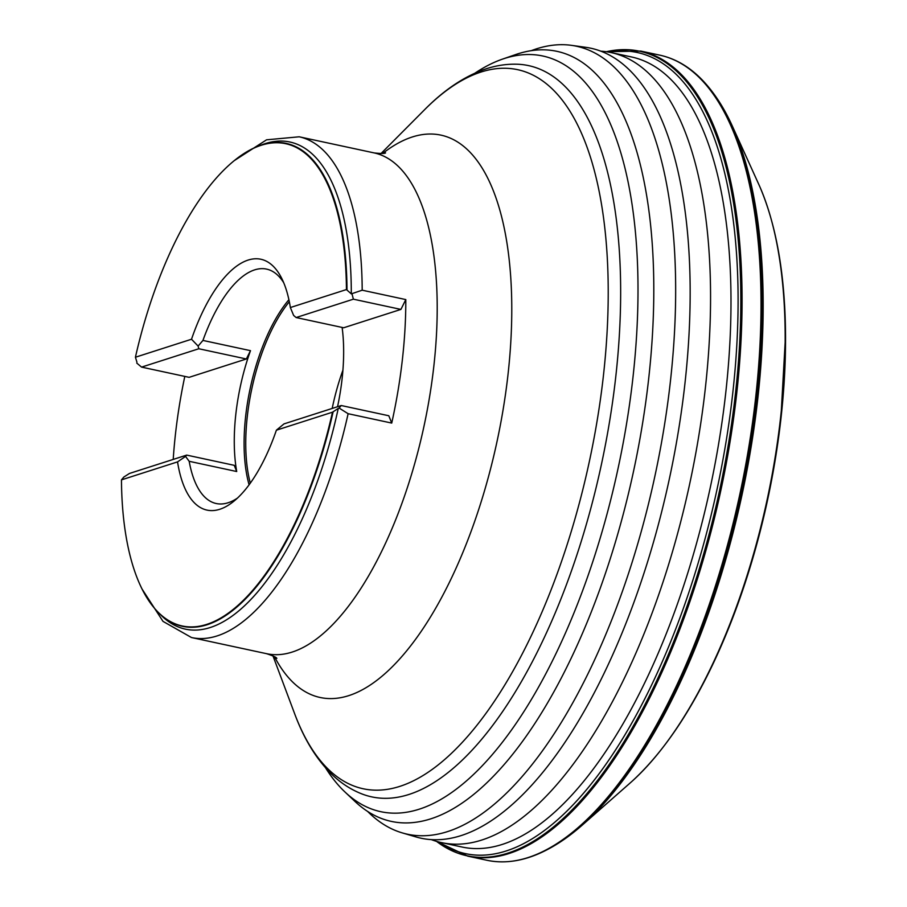 <?xml version="1.0" encoding="UTF-8"?>
<svg xmlns="http://www.w3.org/2000/svg" width="907" height="907" viewBox="0 0 907 907"><rect width="100%" height="100%" fill="white"/><g stroke="black" fill="none" stroke-linecap="round" stroke-linejoin="round"><path stroke-width="1.36" d="M531.241 50.679A402.946 166.888 102.1 0 1 571.512 45.35A402.946 166.888 102.1 0 1 670.228 382.981A402.946 166.888 102.1 0 1 402.141 832.853A402.946 166.888 102.1 0 1 367.63 811.436M600.853 51.177A404.012 167.33 102.1 0 1 611.227 52.606A404.012 167.33 102.1 0 1 705.113 390.237A404.012 167.33 102.1 0 1 441.324 842.569A404.012 167.33 102.1 0 1 431.279 839.61M732.437 126.277L758.853 184.54A350.68 145.245 102.1 0 1 759.919 186.921A350.68 145.245 102.1 0 1 780.417 419.079A350.68 145.245 102.1 0 1 632.088 781.256A350.68 145.245 102.1 0 1 630.138 782.99L582.113 825.245A409.579 169.632 102.1 0 1 581.727 825.574C566.558 838.896 551.252 848.68 535.81 854.927A411.404 170.391 102.1 0 0 756.404 399.511A411.404 170.391 102.1 0 0 702.437 80.179C713.945 92.231 723.877 107.445 732.232 125.824A409.579 169.632 102.1 0 1 732.437 126.277A409.579 169.632 102.1 0 1 757.617 400.214A409.579 169.632 102.1 0 1 582.113 825.245M784.646 306.203A348.345 144.281 102.1 0 1 785.405 352.653A348.345 144.281 102.1 0 1 780.814 419.714A348.345 144.281 102.1 0 1 723.469 640.671A348.345 144.281 102.1 0 1 703.673 682.699C743.287 604.867 769 517.217 780.814 419.748L785.541 335.443M611.227 52.606L631.657 56.994A404.012 167.33 102.1 0 1 725.543 394.624A404.012 167.33 102.1 0 1 461.754 846.968L441.324 842.569M608.665 52.096A409.647 169.666 102.1 0 1 732.573 394.806A409.647 169.666 102.1 0 1 438.784 841.968M250.309 483.136A119.214 49.375 102.1 0 1 247.362 415.871A119.214 49.375 102.1 0 1 289.322 301.725M249.096 484.803A119.883 49.647 102.1 0 1 245.718 415.678A119.883 49.647 102.1 0 1 288.902 299.707M474.962 73.15A386.393 160.04 102.1 0 1 502.467 59.136A386.393 160.04 102.1 0 1 632.803 378.865A386.393 160.04 102.1 0 1 344.875 791.902A386.393 160.04 102.1 0 1 325.556 767.821M502.467 59.136L515.63 54.579A393.842 163.124 102.1 0 1 580.865 61.438A393.842 163.124 102.1 0 1 648.482 380.464A393.842 163.124 102.1 0 1 417.288 822.037A393.842 163.124 102.1 0 1 355 801.459L344.875 791.902M571.512 45.35L585.695 47.311A404.012 167.33 102.1 0 1 658.289 112.264A404.012 167.33 102.1 0 1 684.683 385.838A404.012 167.33 102.1 0 1 508.759 807.525A404.012 167.33 102.1 0 1 415.882 836.9L402.141 832.853M237.373 498.147A119.883 49.647 102.1 0 1 216.206 503.521A119.883 49.647 102.1 0 1 189.178 461.3L236.716 471.527L234.233 465.325L186.695 455.099L185.55 456.414L189.178 461.3M246.353 358.979L198.814 348.753L141.571 367.108L189.121 377.335L246.353 358.979L250.491 350.658A119.883 49.647 -77.9 0 0 235.899 413.569A119.883 49.647 -77.9 0 0 236.716 471.527M342.12 327.427A119.883 49.647 102.1 0 1 342.018 379.523A119.883 49.647 102.1 0 1 337.551 406.721M245.207 152.784A246.942 102.276 102.1 0 1 258.348 146.14L261.862 144.791A249.074 103.16 102.1 0 1 351.292 293.879L362.188 290.195L405.803 299.582A256.103 106.074 102.1 0 1 402.311 360.192A256.103 106.074 102.1 0 1 391.733 423.081L348.118 413.705L339.071 408.037L338.243 408.445A249.074 103.16 102.1 0 1 160.754 614.901L158.113 612.225A246.942 102.276 102.1 0 1 148.861 600.763M184.801 376.405A256.103 106.074 -77.9 0 0 175.595 432.9A256.103 106.074 -77.9 0 0 173.214 459.43M136.934 362.176L135.426 357.233L191.513 339.241L198.123 346.077L198.814 348.753M185.55 456.414L177.545 461.89L121.459 479.871L123.783 477.082L129.463 473.454L186.695 455.099M296.135 317.541L343.685 327.767L400.917 309.412L353.379 299.185L296.135 317.541L293.63 315.443L290.353 307.541L346.44 289.56L351.292 293.879M338.243 408.445L332.472 412.197L276.386 430.19L284.016 423.886L341.259 405.531L339.071 408.037M346.44 289.56A246.579 102.128 -77.9 0 0 226.852 167.137A246.579 102.128 -77.9 0 0 135.426 357.233M121.459 479.871A246.579 102.128 -77.9 0 0 138.023 580.14A246.579 102.128 -77.9 0 0 332.472 412.197M177.545 461.89A128.272 53.128 -77.9 0 0 233.564 501.469A128.272 53.128 -77.9 0 0 276.386 430.19M250.491 350.658L202.941 340.431A119.883 49.647 102.1 0 1 266.624 269.118A119.883 49.647 102.1 0 1 283.71 282.723M202.941 340.431L198.123 346.077M290.353 307.541A128.272 53.128 -77.9 0 0 281.601 278.132A128.272 53.128 -77.9 0 0 191.513 339.241M342.914 370.192A119.214 49.375 -77.9 0 0 332.189 408.433M141.571 367.108L136.776 363.095M391.733 423.081L388.797 415.757L341.259 405.531M400.917 309.412L405.803 299.582M352.052 294.061L353.379 299.185M606.318 51.733A411.393 170.391 102.1 0 1 735.294 394.976A411.393 170.391 102.1 0 1 436.494 841.345M606.261 51.722L640.841 51.087A411.733 170.527 102.1 0 1 736.518 395.157A411.733 170.527 102.1 0 1 467.695 856.129L486.662 860.21C502.342 863.532 518.725 861.775 535.81 854.927M640.841 51.087L659.808 55.157A411.733 170.527 102.1 0 1 755.474 399.239A411.733 170.527 102.1 0 1 486.662 860.21M362.188 290.195A256.103 106.074 102.1 0 0 299.197 136.798L374.24 152.932A256.103 106.074 102.1 0 1 433.75 366.95A256.103 106.074 102.1 0 1 266.545 653.675C273.03 655.795 276.465 657.36 276.839 658.38M382.709 153.442A287.644 119.134 102.1 0 1 507.909 375.419A287.644 119.134 102.1 0 1 405.633 652.076A287.644 119.134 102.1 0 1 274.47 656.702M424.68 109.622A367.834 152.353 102.1 0 1 603.28 376.915A367.834 152.353 102.1 0 1 463.364 741.189A367.834 152.353 102.1 0 1 294.707 713.9C303.754 738.287 315.625 757.957 330.329 772.889C339.479 782.083 349.705 788.988 360.986 793.568A373.933 154.87 102.1 0 0 615.615 378.117A373.933 154.87 102.1 0 0 517.852 64.238C505.675 63.785 493.521 65.871 481.39 70.497C461.856 78.059 442.945 91.097 424.68 109.622L380.997 153.555M348.118 413.705A256.103 106.074 102.1 0 1 191.502 637.542L266.545 653.675M226.852 167.137C237.396 157.183 247.894 150.177 258.348 146.14A246.942 102.276 102.1 0 1 347.007 290.002M333.13 411.778A246.942 102.276 102.1 0 1 158.113 612.225C150.245 604.243 143.544 593.552 138.023 580.14M659.808 55.157C675.466 58.57 689.671 66.914 702.437 80.179M759.919 186.921C778.183 229.811 786.675 285.047 785.405 352.653M299.197 136.798L266.567 139.814L234.176 160.686M142.048 589.028L162.999 621.374L191.502 637.542M272.962 655.886L294.707 713.9M374.24 152.932C381.019 153.668 384.795 153.657 385.566 152.875M632.088 781.256C666.373 749.67 696.825 702.812 723.469 640.671M436.437 841.333L467.695 856.129"/></g></svg>
